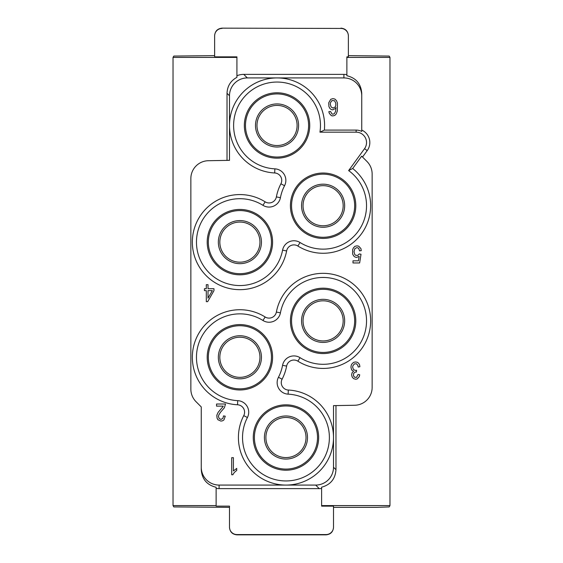 <?xml version="1.0" encoding="UTF-8"?>
<svg xmlns="http://www.w3.org/2000/svg" width="563" height="563" viewBox="0 0 563 563"><rect width="100%" height="100%" fill="white"/><g stroke="black" fill="none" stroke-linecap="round" stroke-linejoin="round"><path stroke-width="0.84" d="M333.507 527.13L333.507 527.418C333.057 531.922 330.58 534.4 326.076 534.85L236.924 534.85C232.42 534.4 229.943 531.922 229.493 527.418L229.493 527.13A7.432 7.432 -90 0 0 236.924 534.561L326.076 534.561A7.432 7.432 90 0 0 333.507 527.13L333.507 506.137L321.621 506.137L321.621 487.192C330.53 484.757 335.316 478.923 335.97 469.704L333.507 467.241L333.507 405.627L354.62 405.261A17.833 17.833 0 0 0 372.143 387.428L372.143 174.037A17.833 17.833 0 0 0 366.921 161.426L361.657 156.162L352.691 168.499A47.552 47.552 0 0 1 361.925 233.173A47.552 47.552 0 0 1 297.862 246.017A7.432 7.432 0 0 0 286.623 250.936L282.57 250.169A43.428 43.428 0 0 1 234.511 285.216A43.428 43.428 0 0 1 196.55 239.43A43.428 43.428 0 0 1 262.949 205.319L265.138 201.828A7.432 7.432 0 0 0 276.377 196.909A47.552 47.552 0 0 1 280.902 183.812A7.432 7.432 0 0 0 274.681 172.968A47.552 47.552 0 0 1 229.493 125.479L229.493 160.342L208.38 160.715A17.833 17.833 0 0 0 190.857 178.541L190.857 389.146A17.833 17.833 0 0 0 196.079 401.75L201.258 406.929L201.258 467.241A17.833 17.833 -90 0 0 219.091 485.074L219.091 488.628A17.833 17.833 -90 0 1 216.122 488.374M222.526 407.19L223.293 406.134L216.551 406.134L216.551 404.009L225.51 404.009L224.405 407.725L220.393 412.39L218.683 415.262L218.43 416.536L219.197 418.548L220.985 419.4L222.864 418.443L223.546 415.895L225.256 416.212L223.975 419.822L222.695 420.779L220.9 421.096L217.916 419.716L217.065 418.126L216.804 415.262L218.17 412.285L222.526 407.19M222.061 28.15L340.939 28.439L222.061 28.15C217.557 28.6 215.08 31.078 214.637 35.582L214.637 56.863L236.924 56.863L236.924 57.405L173.031 57.405L173.833 56.068L214.637 55.646M219.091 485.074L285.955 485.074A47.552 47.552 0 0 1 243.758 415.614L247.417 417.514A43.428 43.428 0 0 0 271.647 478.522A43.428 43.428 0 0 0 328.581 445.84A43.428 43.428 0 0 0 288.115 394.149A11.556 11.556 0 0 1 278.439 377.287A43.428 43.428 0 0 0 282.57 365.331A11.556 11.556 0 0 1 300.051 357.681L297.862 361.172A7.432 7.432 0 0 0 286.623 366.091A47.552 47.552 0 0 1 282.098 379.188A7.432 7.432 0 0 0 288.319 390.032A47.552 47.552 0 0 1 333.507 437.521A47.552 47.552 0 0 1 285.955 485.074L315.681 485.074A17.833 17.833 45 0 0 333.507 467.241M321.621 488.466A17.833 17.833 45 0 1 319.235 488.628L219.091 488.628M262.949 205.319A11.556 11.556 0 0 0 280.43 197.669A43.428 43.428 0 0 1 284.561 185.713A11.556 11.556 0 0 0 274.885 168.851A43.428 43.428 0 0 1 233.631 124.395A43.428 43.428 0 0 1 277.045 82.05A43.428 43.428 0 0 1 319.953 132.157L324.365 130.095L356.133 130.095A12.463 12.463 0 0 1 361.742 131.432L361.742 95.759A17.833 17.833 90 0 0 343.909 77.926L277.052 77.926A47.552 47.552 0 0 1 324.365 130.095M231.703 457.677L233.406 457.677L233.406 470.942L236.734 468.395L236.734 470.408L234.349 472.427L232.815 474.764L231.703 474.764L231.703 457.677M229.493 95.759L229.493 125.479A47.552 47.552 0 0 1 277.045 77.926L247.319 77.926A17.833 17.833 -135 0 0 229.493 95.759L227.03 93.296C227.318 86.111 230.619 80.783 236.924 77.328L236.924 57.405M227.03 160.385L227.03 93.296M323.106 353.564A32.689 32.689 0 0 0 355.795 320.875A32.689 32.689 0 0 0 323.106 288.186A32.689 32.689 0 0 0 290.417 320.875A32.689 32.689 0 0 0 323.106 353.564M323.106 352.438A31.563 31.563 0 0 0 354.669 320.875A31.563 31.563 0 0 0 323.106 289.312A31.563 31.563 0 0 0 291.543 320.875A31.563 31.563 0 0 0 323.106 352.438M201.258 467.241L201.258 469.704C201.969 479.155 206.924 485.01 216.122 487.284L216.122 505.595L173.031 505.595L173.833 506.932L229.493 507.354M335.97 405.585L335.97 469.704M333.507 507.354L377.027 507.354L389.167 506.932L389.969 505.595L389.969 57.405L346.878 57.405L346.878 75.716C356.076 77.99 361.031 83.845 361.742 93.296L361.742 95.759M236.924 75.745A17.833 17.833 -135 0 1 243.765 74.372L343.909 74.372A17.833 17.833 90 0 1 346.878 74.626M361.742 93.296L361.742 130.067A13.695 13.695 -138.1 0 1 367.21 150.61L364.543 148.674A10.401 10.401 0 0 0 356.133 132.157L319.953 132.157M285.955 405.958A31.563 31.563 0 0 1 317.518 437.521A31.563 31.563 0 0 1 285.955 469.085A31.563 31.563 0 0 1 254.399 437.521A31.563 31.563 0 0 1 285.955 405.958M285.962 459.07A21.549 21.549 0 0 0 307.504 437.521A21.549 21.549 0 0 0 285.955 415.98A21.549 21.549 0 0 0 264.413 437.521A21.549 21.549 0 0 0 285.962 459.07A21.549 21.549 114.3 0 1 264.413 437.521A21.549 21.549 114.3 0 1 285.955 415.98L285.955 415.98M344.655 320.875A21.549 21.549 0 0 0 323.106 299.333A21.549 21.549 0 0 0 301.557 320.875A21.549 21.549 0 0 0 323.106 342.424A21.549 21.549 0 0 0 344.655 320.875A21.549 21.549 -65.7 0 0 323.106 299.333A21.549 21.549 -65.7 0 0 301.557 320.875M364.543 148.674L348.631 170.582A43.428 43.428 0 0 1 359.095 230.021A43.428 43.428 0 0 1 300.051 242.519A11.556 11.556 0 0 0 282.57 250.169M286.623 250.936A47.552 47.552 0 0 1 234.004 289.305A47.552 47.552 0 0 1 192.433 239.169A47.552 47.552 0 0 1 265.138 201.828M330.53 102.565L331.98 100.545L334.542 100.756L335.822 103.303L335.738 105.745L335.14 107.019L333.092 108.082L331.128 107.019L330.277 104.261L330.53 102.565M335.393 108.504L332.663 109.884L331.128 109.461L329.763 108.293L328.912 106.491L328.743 102.776L330.791 99.271L332.923 98.638L334.886 99.06L336.421 100.545L337.441 102.987L337.357 110.946L336.252 113.916L334.802 115.408L332.754 115.936L331.297 115.619L329.341 113.388L328.827 111.692L330.53 111.481L331.98 113.916L332.923 114.24L334.373 113.599L335.569 111.481L335.991 107.554L335.393 108.504M208.014 298.158L212.364 290.628L208.014 290.628L208.014 298.158M213.982 288.713L213.982 290.628L207.67 301.662L206.304 301.662L206.304 290.628L204.425 290.628L204.425 288.713L206.304 288.713L206.304 284.681L208.014 284.681L208.014 288.713L213.982 288.713M356.569 377.344L358.026 374.479L359.729 374.796L359.3 376.605L357.167 378.941L355.633 379.258L353.585 378.618L352.135 376.921L351.622 374.796L352.135 372.678L353.585 371.298L351.622 369.919L350.939 367.16L351.284 365.035L352.304 363.445L353.838 362.276L355.633 361.96L357.343 362.276L358.617 363.226L359.56 364.718L359.898 366.731L358.195 367.048L357.85 365.457L356.485 363.761L354.437 363.867L352.902 365.774L352.649 367.16L353.416 369.49L355.38 370.447L356.569 370.236L356.4 372.037L355.119 372.037L353.585 373.522L353.501 375.859L354.781 377.344L356.569 377.344M354.95 257.01L353.585 255.841L352.642 254.04L352.642 249.683L353.416 247.882L354.95 246.291L356.998 245.862L358.701 246.186L360.925 248.621L361.263 250.641L359.56 250.852L358.701 248.304L356.998 247.565L354.866 248.621L354.007 251.703L354.781 254.567L355.717 255.313L357.765 255.419L359.3 253.934L361.01 254.251L359.644 262.956L352.987 262.956L352.987 260.831L358.448 260.831L359.131 256.369L356.569 257.432L354.95 257.01M340.939 28.439A7.432 7.432 -90 0 1 348.363 35.87L348.363 56.863L346.878 56.863L346.878 57.405M222.061 28.439A7.432 7.432 90 0 0 214.637 35.87M389.969 505.595L321.621 505.595M229.493 527.13L229.493 506.137L216.122 506.137L216.122 505.595M173.031 505.595L173.031 57.405M348.631 170.582L352.691 168.499M243.758 415.614A7.432 7.432 0 0 0 237.53 404.776A47.552 47.552 0 0 1 192.356 356.097A47.552 47.552 0 0 1 265.138 316.983A7.432 7.432 0 0 0 276.377 312.064L280.43 312.831A43.428 43.428 0 0 1 323.106 277.453A43.428 43.428 0 0 1 364.845 332.867A43.428 43.428 0 0 1 300.051 357.681M297.862 361.172A47.552 47.552 0 0 0 368.807 334.007A47.552 47.552 0 0 0 323.106 273.329A47.552 47.552 0 0 0 276.377 312.064M247.417 417.514A11.556 11.556 0 0 0 237.734 400.652A43.428 43.428 0 0 1 196.48 356.203A43.428 43.428 0 0 1 262.949 320.481A11.556 11.556 0 0 0 280.43 312.831M201.258 406.929L201.258 469.704M239.894 324.591A32.689 32.689 0 0 1 272.583 357.28A32.689 32.689 0 0 1 239.894 389.969A32.689 32.689 0 0 1 207.205 357.28A32.689 32.689 0 0 1 239.894 324.591M285.955 404.832A32.689 32.689 0 0 1 318.651 437.521A32.689 32.689 0 0 1 285.955 470.211A32.689 32.689 0 0 1 253.266 437.521A32.689 32.689 0 0 1 285.955 404.832M239.894 388.843A31.563 31.563 0 0 0 271.457 357.28A31.563 31.563 0 0 0 239.894 325.717A31.563 31.563 0 0 0 208.331 357.28A31.563 31.563 0 0 0 239.894 388.843M261.443 357.28A21.549 21.549 0 0 0 239.894 335.738A21.549 21.549 0 0 0 218.345 357.28A21.549 21.549 0 0 0 239.894 378.829A21.549 21.549 0 0 0 261.443 357.28M313.077 303.506A20.057 20.057 114.3 0 1 340.481 310.846A20.057 20.057 114.3 0 1 333.134 338.25A20.057 20.057 -65.7 0 1 305.73 330.91A20.057 20.057 -65.7 0 1 313.077 303.506A20.057 20.057 -96.5 0 0 303.049 320.875M367.21 150.61L362.537 157.042M229.866 339.911A20.057 20.057 114.3 0 1 257.27 347.251A20.057 20.057 114.3 0 1 249.923 374.655A20.057 20.057 114.3 0 1 222.519 367.315A20.057 20.057 114.3 0 1 229.866 339.911A20.057 20.057 -96.5 0 0 219.837 357.28M313.077 188.345A20.057 20.057 114.3 0 1 340.481 195.685A20.057 20.057 114.3 0 1 333.134 223.089A20.057 20.057 114.3 0 1 305.73 215.749A20.057 20.057 114.3 0 1 313.077 188.345A20.057 20.057 -96.5 0 0 303.049 205.72M294.414 115.45A20.057 20.057 114.3 0 1 287.074 142.847A20.057 20.057 114.3 0 1 259.67 135.507A20.057 20.057 114.3 0 1 267.01 108.103A20.057 20.057 114.3 0 1 294.414 115.45M277.045 147.02A21.549 21.549 114.3 0 1 255.496 125.479A21.549 21.549 114.3 0 1 277.038 103.93A21.549 21.549 0 0 1 298.587 125.479A21.549 21.549 0 0 1 277.045 147.02A21.549 21.549 0 0 1 255.496 125.479A21.549 21.549 0 0 1 277.038 103.93M268.586 447.55A20.057 20.057 83.5 0 1 280.768 418.147A20.057 20.057 83.5 0 1 303.33 427.493A20.057 20.057 -65.7 0 0 275.926 420.153A20.057 20.057 -65.7 0 0 268.586 447.55A20.057 20.057 114.3 0 0 295.99 454.897A20.057 20.057 114.3 0 0 303.33 427.493M239.894 210.562A31.563 31.563 0 0 1 271.457 242.125A31.563 31.563 0 0 1 239.894 273.688A31.563 31.563 0 0 1 208.331 242.125A31.563 31.563 0 0 1 239.894 210.562M261.443 242.125A21.549 21.549 0 0 0 239.894 220.576A21.549 21.549 0 0 0 218.345 242.125A21.549 21.549 0 0 0 239.894 263.667A21.549 21.549 0 0 0 261.443 242.125M239.894 274.814A32.689 32.689 0 0 0 272.583 242.125A32.689 32.689 0 0 0 239.894 209.436A32.689 32.689 0 0 0 207.205 242.125A32.689 32.689 0 0 0 239.894 274.814M323.106 173.031A32.689 32.689 0 0 1 355.795 205.72A32.689 32.689 0 0 1 323.106 238.409A32.689 32.689 0 0 1 290.417 205.72A32.689 32.689 0 0 1 323.106 173.031M309.594 128.448A32.689 32.689 0 0 1 277.045 158.168A32.689 32.689 0 0 1 244.349 125.479A32.689 32.689 0 0 1 277.045 92.789A32.689 32.689 0 0 1 309.594 128.448M323.106 237.283A31.563 31.563 0 0 0 354.669 205.72A31.563 31.563 0 0 0 323.106 174.157A31.563 31.563 0 0 0 291.543 205.72A31.563 31.563 0 0 0 323.106 237.283M344.655 205.72A21.549 21.549 0 0 0 323.106 184.171A21.549 21.549 0 0 0 301.557 205.72A21.549 21.549 0 0 0 323.106 227.262A21.549 21.549 0 0 0 344.655 205.72A21.549 21.549 -65.7 0 0 323.106 184.171A21.549 21.549 -65.7 0 0 301.557 205.72M348.363 35.87L348.363 35.582C347.92 31.078 345.443 28.6 340.939 28.15M249.923 259.494A20.057 20.057 83.5 0 1 219.837 242.125A20.057 20.057 83.5 0 1 229.866 224.75A20.057 20.057 -65.7 0 0 222.519 252.154A20.057 20.057 -65.7 0 0 249.923 259.494A20.057 20.057 114.3 0 0 257.27 232.09A20.057 20.057 114.3 0 0 229.866 224.75M277.045 157.042A31.563 31.563 0 0 0 306.279 113.592A31.563 31.563 0 0 0 245.482 125.479A31.563 31.563 0 0 0 277.045 157.042M267.01 108.103A20.057 20.057 -96.5 0 0 256.981 125.479M389.969 57.405L389.167 56.068L348.363 55.646M319.235 488.628L315.681 485.074M284.561 185.713L280.902 183.812M274.885 168.851L274.681 172.968M280.43 197.669L276.377 196.909M343.909 74.372L343.909 77.926M356.133 130.095L356.133 132.157M247.319 77.926L243.765 74.372M286.623 366.091L282.57 365.331M278.439 377.287L282.098 379.188M288.319 390.032L288.115 394.149M300.051 242.519L297.862 246.017M237.734 400.652L237.53 404.776M265.138 316.983L262.949 320.481"/></g></svg>
